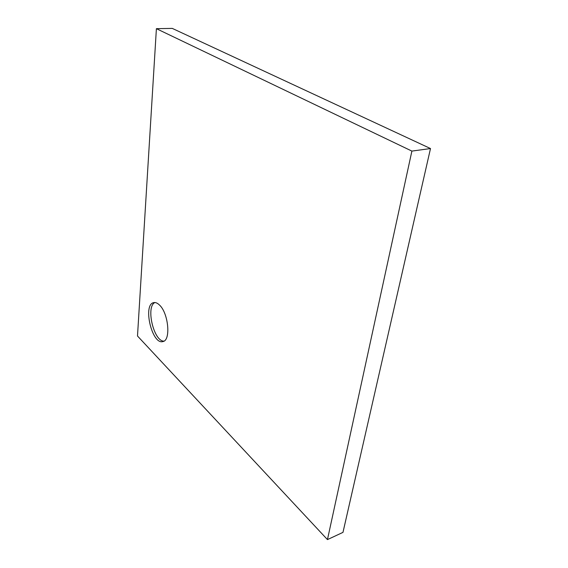<?xml version="1.0" encoding="UTF-8"?>
<svg xmlns="http://www.w3.org/2000/svg" width="568" height="568" viewBox="0 0 568 568"><rect width="100%" height="100%" fill="white"/><g stroke="black" fill="none" stroke-linecap="round" stroke-linejoin="round"><path stroke-width="0.85" d="M411.892 151.088L430.501 148.546L342.98 532.365L327.452 539.6L137.499 336L156.399 28.67L411.892 151.088L327.452 539.6M159.367 304.924C157.379 303.021 155.504 302.254 153.743 302.623C142.462 304.349 152.011 345.117 162.895 341.56C171.067 340.566 168.497 312.94 159.367 304.924M430.501 148.546L172.281 28.4L156.399 28.67M154.886 302.538C145.585 306.713 153.758 341.588 163.96 341.119"/></g></svg>
